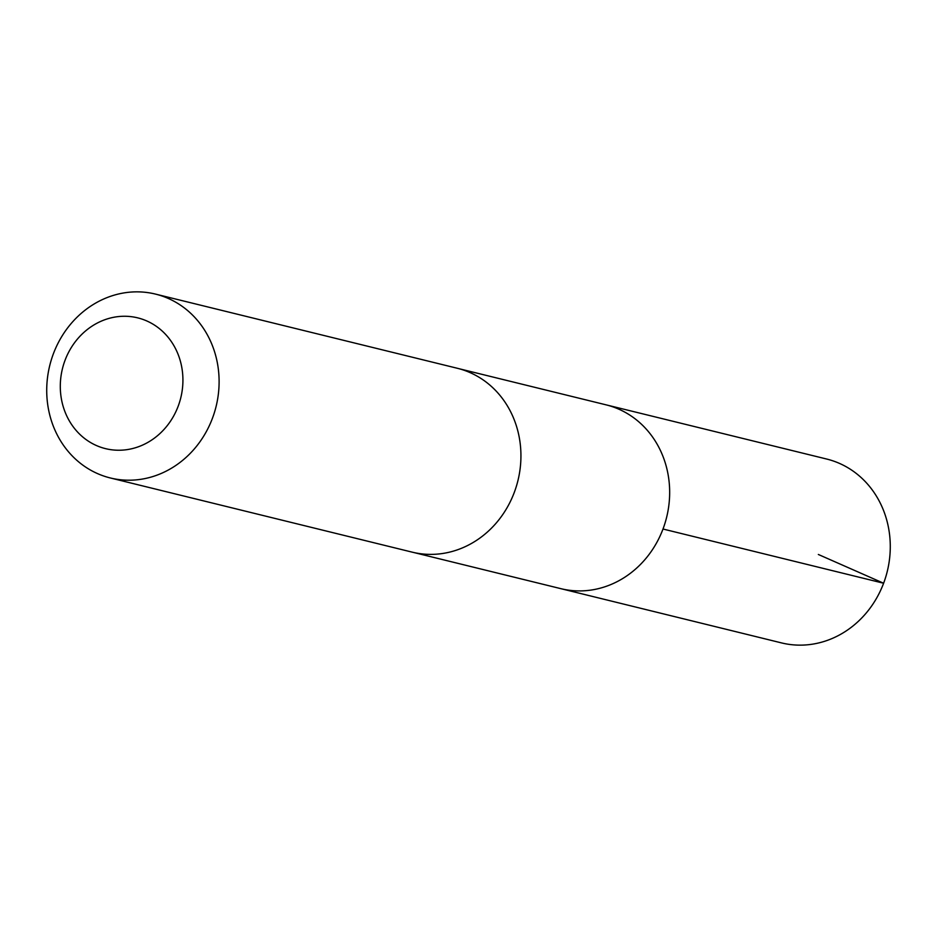 <?xml version="1.0" encoding="UTF-8"?>
<svg xmlns="http://www.w3.org/2000/svg" width="937" height="937" viewBox="0 0 937 937"><rect width="100%" height="100%" fill="white"/><g stroke="black" fill="none" stroke-linecap="round" stroke-linejoin="round"><path stroke-width="1.41" d="M458.989 368.698L606.075 404.843A94.649 85.642 103.8 0 1 615.433 407.782A94.649 85.642 103.8 0 1 665.223 522.436A94.649 85.642 103.8 0 1 560.888 588.67L781.493 642.899A94.66 85.654 -76.2 0 0 885.84 576.642A94.66 85.654 -76.2 0 0 836.05 461.988A94.66 85.654 -76.2 0 0 826.68 459.036L606.075 404.843A94.649 85.642 103.8 0 1 615.433 407.782A94.649 85.642 103.8 0 1 665.223 522.436A94.649 85.642 103.8 0 1 560.888 588.67L413.814 552.525M110.32 477.964L412.151 552.139A94.66 85.654 -76.2 0 0 517.927 480.646A94.66 85.654 -76.2 0 0 457.338 368.276L155.507 294.101A94.66 85.654 -76.2 0 0 51.16 360.358A94.66 85.654 -76.2 0 0 100.95 475.012A94.66 85.654 -76.2 0 0 110.32 477.964A94.66 85.654 -76.2 0 0 216.096 406.471A94.66 85.654 -76.2 0 0 155.507 294.101M98.877 446.551A67.335 60.928 -76.2 0 0 182.293 370.595A67.335 60.928 -76.2 0 0 83.662 332.612A67.335 60.928 -76.2 0 0 98.877 446.551M818.341 554.47L883.614 583.236L662.998 529.018"/></g></svg>
